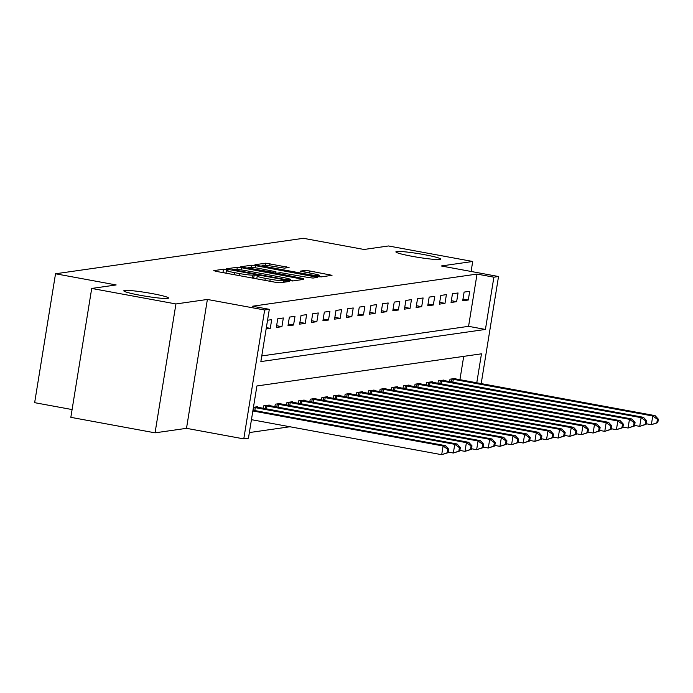 <?xml version="1.0" encoding="UTF-8"?>
<svg xmlns="http://www.w3.org/2000/svg" width="693" height="693" viewBox="0 0 693 693"><rect width="100%" height="100%" fill="white"/><g stroke="black" fill="none" stroke-linecap="round" stroke-linejoin="round"><path stroke-width="1.04" d="M226.438 269.568L223.484 269.239L213.765 270.625L216.164 271.37L275.684 282.328L279.903 282.805L289.622 281.41L283.74 280.743A11.123 0.91 9.2 0 1 270.227 279.21L265.272 278.3A11.123 0.91 9.2 0 1 257.216 276.1A11.123 0.91 9.2 0 1 257.614 275.927L258.957 275.71L257.198 275.234L252.98 275.078A11.123 0.91 9.2 0 1 239.475 273.544L234.511 272.635A11.123 0.91 9.2 0 1 226.464 270.435A11.123 0.91 9.2 0 1 226.862 270.27L228.205 270.053L226.438 269.568M226.031 273.085L223.588 272.73M256.791 278.742L254.34 278.395M412.292 256.341A22.661 1.854 9.2 0 0 440.627 259.113A22.661 1.854 9.2 0 0 424.22 254.634A22.661 1.854 9.2 0 0 395.885 251.862A22.661 1.854 9.2 0 0 412.292 256.341M140.203 295.287A22.661 1.854 9.2 0 0 168.538 298.051A22.661 1.854 9.2 0 0 152.131 293.581A22.661 1.854 9.2 0 0 123.796 290.809A22.661 1.854 9.2 0 0 140.203 295.287M289.076 267.481L265.765 263.184L254.972 264.726L257.363 265.471L321.11 276.905L332.025 275.312L309.338 270.911L305.119 270.426L300.372 271.145L312.898 273.674A9.295 0.762 9.2 0 1 319.629 275.511A9.295 0.762 9.2 0 1 308.004 274.376L268.815 267.16A9.295 0.762 9.2 0 1 262.084 265.324A9.295 0.762 9.2 0 1 273.709 266.459L284.459 268.139L289.076 267.481M261.763 355.933L468.572 326.334L477.035 274.081L493.884 277.183L498.536 276.516L481.193 383.627M91.71 288.444L175.935 303.95L155.059 432.839L70.833 417.333L91.71 288.444L116.164 284.944L55.527 273.778L303.387 238.305L364.024 249.471L388.487 245.972L472.713 261.478L441.268 265.973L498.536 276.516M155.059 432.839L186.504 428.335L207.38 299.454L175.935 303.95M207.38 299.454L264.657 309.996L269.317 309.329L260.854 361.581L485.421 329.435L493.884 277.183M477.035 274.081L252.469 306.228L269.317 309.329M241.545 267.732L237.318 267.255L226.524 268.797L228.915 269.542L288.444 280.5L292.663 280.977L303.586 279.383L241.545 267.732L241.19 269.915M240.748 266.762L251.542 265.22L255.76 265.696L317.801 277.347L313.063 278.058L308.844 277.581L280.474 272.661L277.287 273.146L279.807 273.839L303.655 278.647L240.722 266.909M471.093 271.465L472.713 261.478M266.138 328.941L270.279 328.343L271.691 319.638L267.55 320.227M276.334 327.477L281.921 326.68L283.333 317.974L277.746 318.771L276.334 327.477M287.985 325.814L293.572 325.017L294.984 316.303L289.388 317.108L287.985 325.814M299.627 324.142L305.223 323.345L306.627 314.639L301.039 315.436L299.627 324.142M311.278 322.479L316.866 321.682L318.278 312.967L312.69 313.773L311.278 322.479M322.921 320.816L328.517 320.01L329.929 311.304L324.333 312.101L322.921 320.816M334.572 319.144L340.159 318.347L341.571 309.632L335.984 310.438L334.572 319.144M346.223 317.481L351.81 316.675L353.222 307.969L347.626 308.766L346.223 317.481M357.865 315.809L363.461 315.012L364.864 306.297L359.277 307.103L357.865 315.809M369.516 314.146L375.104 313.34L376.516 304.634L370.928 305.431L369.516 314.146M381.159 312.474L386.755 311.677L388.167 302.971L382.571 303.768L381.159 312.474M392.81 310.81L398.397 310.005L399.809 301.299L394.222 302.105L392.81 310.81M404.461 309.139L410.048 308.342L411.46 299.636L405.864 300.433L404.461 309.139M416.103 307.475L421.699 306.678L423.102 297.964L417.515 298.77L416.103 307.475M427.754 305.812L433.342 305.007L434.754 296.301L429.166 297.098L427.754 305.812M439.397 304.14L444.993 303.343L446.405 294.629L440.809 295.435L439.397 304.14M451.048 302.477L456.635 301.672L458.047 292.966L452.46 293.763L451.048 302.477M462.699 300.805L468.286 300.008L469.698 291.294L464.102 292.099L462.699 300.805M249.35 432.571L289.96 426.758M459.927 379.712L463.712 356.367M257.501 407.241L257.579 406.722L253.447 407.319M263.245 408.298L263.643 405.855L269.231 405.058L269.144 405.578M274.887 406.635L275.286 404.192L280.882 403.387L280.795 403.906M286.538 404.963L286.937 402.52L292.524 401.723L292.437 402.243M298.189 403.3L298.579 400.857L304.175 400.06L304.088 400.571M309.832 401.628L310.23 399.185L315.817 398.388L315.739 398.908M321.483 399.965L321.881 397.522L327.468 396.725L327.382 397.236M333.125 398.302L333.524 395.859L339.12 395.053L339.033 395.573M344.776 396.63L345.175 394.187L350.762 393.39L350.675 393.91M356.427 394.967L356.817 392.524L362.413 391.718L362.326 392.238M368.07 393.295L368.468 390.852L374.055 390.055L373.977 390.575M379.721 391.632L380.119 389.189L385.706 388.383L385.62 388.903M391.363 389.96L391.762 387.517L397.358 386.72L397.271 387.24M403.014 388.297L403.413 385.854L409 385.057L408.913 385.568M414.665 386.625L415.055 384.182L420.651 383.385L420.564 383.905M426.308 384.961L426.706 382.519L432.293 381.722L432.215 382.233M437.959 383.298L438.357 380.855L443.944 380.05L443.858 380.57M449.601 381.626L450 379.184L455.596 378.387L455.509 378.906M55.527 273.778L34.65 402.668L72.089 409.563M476.775 382.813L481.47 353.82L256.904 385.966L248.44 438.219L243.78 438.886L264.657 309.996M186.504 428.335L243.78 438.886M468.572 326.334L485.421 329.435M270.279 328.343L266.355 327.624M281.921 326.68L276.62 325.701M293.572 325.017L288.271 324.038M305.223 323.345L299.913 322.366M316.866 321.682L311.564 320.703M328.517 320.01L323.215 319.031M340.159 318.347L334.858 317.368M351.81 316.675L346.509 315.705M363.461 315.012L358.151 314.033M375.104 313.34L369.802 312.37M386.755 311.677L381.453 310.698M398.397 310.005L393.096 309.035M410.048 308.342L404.747 307.363M421.699 306.678L416.389 305.7M433.342 305.007L428.04 304.028M444.993 303.343L439.691 302.365M456.635 301.672L451.334 300.701M468.286 300.008L462.985 299.029M293.408 280.873L290.644 280.362M232.164 269.508L286.088 279.643L290.367 279.79A11.123 0.91 9.2 0 0 290.765 279.617A11.123 0.91 9.2 0 0 282.709 277.425L246.994 270.85A11.123 0.91 9.2 0 0 233.489 269.317L232.164 269.508M275.779 272.973L277.278 273.25M259.65 268.52A9.295 0.762 9.2 0 0 248.025 267.385A9.295 0.762 9.2 0 0 254.755 269.222L272.782 272.245L275.97 271.751L259.65 268.52M321.855 276.802L319.49 276.36M448.128 452.659L448.692 449.177L447.765 449.307L447.202 452.789L448.128 452.659L441.692 454.695L443.104 445.989L445.434 445.651L252.971 410.221M251.446 419.672L441.692 454.695L447.202 452.789M252.85 410.958L443.104 445.989L447.765 449.307M445.434 445.651L448.692 449.177M459.78 450.987L460.343 447.505L459.407 447.643L458.844 451.126L459.78 450.987L453.343 453.031L454.755 444.317L457.085 443.988L256.064 406.938M448.224 452.087L453.343 453.031L458.844 451.126M253.508 407.311L454.755 444.317L459.407 447.643M457.085 443.988L460.343 447.505M471.422 449.324L471.985 445.842L471.058 445.971L470.495 449.454L471.422 449.324L464.994 451.36L466.398 442.654L468.728 442.316L267.715 405.275M459.866 450.415L464.994 451.36L470.495 449.454M265.159 405.639L466.398 442.654L471.058 445.971M468.728 442.316L471.985 445.842M483.073 447.652L483.636 444.17L482.7 444.308L482.137 447.791L483.073 447.652L476.637 449.696L478.049 440.982L480.379 440.653L279.366 403.603M471.517 448.752L476.637 449.696L482.137 447.791M276.802 403.976L478.049 440.982L482.7 444.308M480.379 440.653L483.636 444.17M494.724 445.989L495.287 442.506L494.352 442.636L493.788 446.119L494.724 445.989L488.288 448.025L489.7 439.319L492.03 438.99L291.008 401.94M483.168 447.089L488.288 448.025L493.788 446.119M288.453 402.304L489.7 439.319L494.352 442.636M492.03 438.99L495.287 442.506M506.366 444.317L506.93 440.835L506.003 440.973L505.44 444.456L506.366 444.317L499.93 446.361L501.342 437.655L503.672 437.318L302.659 400.277M494.811 445.417L499.93 446.361L505.44 444.456M300.095 400.641L501.342 437.655L506.003 440.973M503.672 437.318L506.93 440.835M518.017 442.654L518.581 439.171L517.645 439.301L517.082 442.784L518.017 442.654L511.581 444.689L512.993 435.984L515.323 435.654L314.301 398.605M506.462 443.754L511.581 444.689L517.082 442.784M311.746 398.969L512.993 435.984L517.645 439.301M515.323 435.654L518.581 439.171M529.66 440.991L530.223 437.5L529.296 437.638L528.733 441.12L529.66 440.991L523.232 443.026L524.636 434.32L526.966 433.983L325.953 396.942M518.104 442.082L523.232 443.026L528.733 441.12M323.397 397.306L524.636 434.32L529.296 437.638M526.966 433.983L530.223 437.5M541.311 439.319L541.874 435.836L540.938 435.966L540.375 439.457L541.311 439.319L534.875 441.363L536.287 432.649L538.617 432.319L337.604 395.27M529.755 440.419L534.875 441.363L540.375 439.457M335.04 395.642L536.287 432.649L540.938 435.966M538.617 432.319L541.874 435.836M552.953 437.655L553.525 434.173L552.59 434.303L552.026 437.785L552.953 437.655L546.526 439.691L547.938 430.985L550.268 430.648L349.246 393.607M541.406 438.747L546.526 439.691L552.026 437.785M346.691 393.971L547.938 430.985L552.59 434.303M550.268 430.648L553.525 434.173M564.604 435.984L565.167 432.501L564.241 432.631L563.678 436.122L564.604 435.984L558.168 438.028L559.58 429.313L561.91 428.984L360.897 391.935M553.049 437.084L558.168 438.028L563.678 436.122M358.333 392.307L559.58 429.313L564.241 432.631M561.91 428.984L565.167 432.501M576.255 434.32L576.819 430.838L575.883 430.968L575.32 434.45L576.255 434.32L569.819 436.356L571.231 427.65L573.561 427.312L372.539 390.272M564.7 435.412L569.819 436.356L575.32 434.45M369.984 390.635L571.231 427.65L575.883 430.968M573.561 427.312L576.819 430.838M587.898 432.649L588.461 429.166L587.534 429.305L586.971 432.787L587.898 432.649L581.47 434.693L582.874 425.978L585.204 425.649L384.191 388.6M576.342 433.749L581.47 434.693L586.971 432.787M381.635 388.972L582.874 425.978L587.534 429.305M585.204 425.649L588.461 429.166M599.549 430.985L600.112 427.503L599.176 427.633L598.613 431.115L599.549 430.985L593.113 433.021L594.525 424.315L596.855 423.986L395.842 386.937M587.993 432.077L593.113 433.021L598.613 431.115M393.277 387.3L594.525 424.315L599.176 427.633M596.855 423.986L600.112 427.503M611.191 429.313L611.763 425.831L610.828 425.97L610.264 429.452L611.191 429.313L604.764 431.358L606.176 422.652L608.506 422.314L407.484 385.273M599.644 430.414L604.764 431.358L610.264 429.452M404.929 385.637L606.176 422.652L610.828 425.97M608.506 422.314L611.763 425.831M622.842 427.65L623.405 424.168L622.479 424.298L621.916 427.78L622.842 427.65L616.406 429.686L617.818 420.98L620.148 420.651L419.135 383.601M611.287 428.75L616.406 429.686L621.916 427.78M416.571 383.965L617.818 420.98L622.479 424.298M620.148 420.651L623.405 424.168M634.493 425.987L635.057 422.496L634.121 422.635L633.558 426.117L634.493 425.987L628.057 428.023L629.469 419.317L631.799 418.979L430.777 381.938M622.938 427.079L628.057 428.023L633.558 426.117M428.222 382.302L629.469 419.317L634.121 422.635M631.799 418.979L635.057 422.496M646.136 424.315L646.699 420.833L645.772 420.963L645.209 424.445L646.136 424.315L639.708 426.36L641.112 417.645L643.442 417.316L442.429 380.266M634.58 425.415L639.708 426.36L645.209 424.445M439.864 380.639L641.112 417.645L645.772 420.963M643.442 417.316L646.699 420.833M657.787 422.652L658.35 419.17L657.414 419.3L656.851 422.782L657.787 422.652L651.351 424.688L652.763 415.982L655.093 415.644L454.08 378.603M646.231 423.744L651.351 424.688L656.851 422.782M451.515 378.967L652.763 415.982L657.414 419.3M655.093 415.644L658.35 419.17M222.938 272.618L223.484 269.239M284.745 282.112L284.996 280.561M253.69 278.274L254.244 274.896M234.182 274.688L234.511 272.635M239.146 275.597L239.475 273.544M252.503 278.058L252.98 275.078M264.934 280.344L265.272 278.3M269.898 281.263L270.227 279.21M283.489 282.294L283.74 280.743M300.883 279.799L301.065 278.69M236.971 269.421L237.318 267.255M288.946 280.587L289.042 279.981M290.211 280.786L290.367 279.79M251.204 267.325L251.542 265.22M255.422 267.827L255.76 265.696M315.107 277.763L315.289 276.654M272.67 272.938L272.782 272.245M275.58 273.475L275.849 271.803M304.833 272.184L305.119 270.426M309.009 272.955L309.338 270.911M329.331 275.727L329.513 274.619M265.428 265.272L265.765 263.184M269.646 265.791L269.984 263.661M286.504 267.844L286.685 266.736M253.508 410.317L253.984 407.38M254.825 410.559L255.31 407.605M265.15 408.653L265.627 405.717M266.476 408.896L266.952 405.933M276.802 406.982L277.278 404.045M278.118 407.224L278.603 404.27M288.453 405.318L288.92 402.382M289.769 405.561L290.246 402.598M300.095 403.655L300.571 400.71M301.42 403.898L301.897 400.935M311.746 401.983L312.222 399.047M313.063 402.226L313.548 399.263M323.388 400.32L323.865 397.375M324.714 400.563L325.19 397.6M335.04 398.648L335.516 395.712M336.356 398.891L336.841 395.928M346.691 396.985L347.158 394.04M348.007 397.228L348.484 394.265M358.333 395.313L358.809 392.377M359.658 395.556L360.135 392.602M369.984 393.65L370.46 390.705M371.301 393.893L371.786 390.93M381.626 391.978L382.103 389.042M382.952 392.221L383.428 389.267M393.277 390.315L393.754 387.378M394.594 390.557L395.079 387.595M404.92 388.643L405.396 385.706M406.245 388.894L406.722 385.932M416.571 386.98L417.047 384.043M417.896 387.222L418.373 384.26M428.222 385.317L428.698 382.371M429.539 385.559L430.024 382.597M439.864 383.645L440.341 380.708M441.19 383.887L441.666 380.925M451.515 381.982L451.992 379.036M452.832 382.224L453.317 379.262M226.013 273.181L226.464 270.435M256.774 278.846L257.216 276.1M231.982 270.105L232.077 269.542M290.566 280.83L290.765 279.617M277.191 273.77L277.287 273.146M247.869 268.373L248.025 267.385M275.693 273.492L275.97 271.751M261.919 266.311L262.084 265.324M319.412 276.81L319.629 275.511"/></g></svg>
